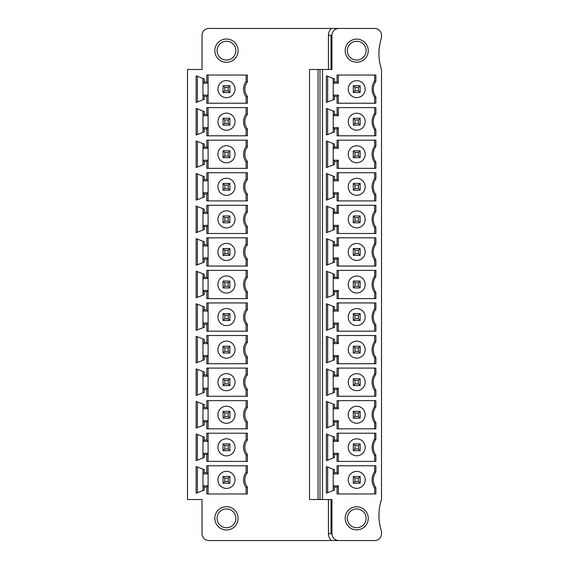 <?xml version="1.0" encoding="UTF-8"?>
<svg xmlns="http://www.w3.org/2000/svg" width="569" height="569" viewBox="0 0 569 569"><rect width="100%" height="100%" fill="white"/><g stroke="black" fill="none" stroke-linecap="round" stroke-linejoin="round"><path stroke-width="0.85" d="M322.531 499.525L322.531 69.475L331.933 69.475L331.933 35.285C332.282 31.075 334.558 28.799 338.768 28.45L374.665 28.45A6.835 6.835 0 0 1 381.5 35.285L381.5 37.853A50.029 50.029 0 0 0 381.5 69.475L381.5 499.525A50.029 50.029 0 0 0 381.5 531.147L381.5 533.715A6.835 6.835 0 0 1 374.665 540.55L338.768 540.55C334.558 540.201 332.282 537.925 331.933 533.715L331.933 499.525L318.057 499.525L318.057 69.475L309.515 69.475L309.515 499.525L318.057 499.525M328.441 69.475L328.441 35.285C328.484 32.604 329.472 30.328 331.393 28.45L208.866 28.45A6.835 6.835 0 0 0 202.031 35.285L202.031 69.475L187.5 69.475L187.5 499.525L202.031 499.525L202.031 533.715A6.835 6.835 0 0 0 208.866 540.55L338.768 540.55M328.434 499.525L328.441 533.715C328.491 536.396 329.472 538.679 331.393 540.55M247.408 487.121L247.408 493.97L206.81 493.97L206.81 487.135L204.25 487.135L204.25 490.058L196.127 493.181L196.127 466.559L204.25 469.681L204.25 472.604L206.81 472.604L206.81 465.769L247.408 465.769L247.408 472.619L246.128 472.178L246.128 465.769L246.128 472.178A12.817 12.817 0 0 0 246.128 487.562L247.408 487.121A11.536 11.536 0 0 1 247.408 472.619M247.408 440.057L247.408 433.208L206.81 433.208L206.81 440.043L204.25 440.043L204.25 437.12L196.127 433.998L196.127 460.62L204.25 457.497L204.25 454.574L206.81 454.574L206.81 461.409L247.408 461.409L247.408 454.56A11.536 11.536 0 0 1 247.408 440.057L246.128 439.617L246.128 433.208L246.128 439.617A12.817 12.817 0 0 0 246.128 455.001L246.128 461.409L246.128 455.001L247.408 454.56M247.408 407.496L247.408 400.647L206.81 400.647L206.81 407.482L204.25 407.482L204.25 404.559L196.127 401.437L196.127 428.059L204.25 424.936L204.25 422.013L206.81 422.013L206.81 428.848L247.408 428.848L247.408 421.999A11.536 11.536 0 0 1 247.408 407.496L246.128 407.055L246.128 400.647L246.128 407.055A12.817 12.817 0 0 0 246.128 422.44L246.128 428.848L246.128 422.44L247.408 421.999M247.408 374.935L247.408 368.086L206.81 368.086L206.81 374.921L204.25 374.921L204.25 371.998L196.127 368.876L196.127 395.498L204.25 392.375L204.25 389.452L206.81 389.452L206.81 396.287L247.408 396.287L247.408 389.438A11.536 11.536 0 0 1 247.408 374.935L246.128 374.494L246.128 368.086L246.128 374.494A12.817 12.817 0 0 0 246.128 389.879L246.128 396.287L246.128 389.879L247.408 389.438M247.408 342.374L247.408 335.525L206.81 335.525L206.81 342.36L204.25 342.36L204.25 339.437L196.127 336.307L196.127 362.937L204.25 359.814L204.25 356.891L206.81 356.891L206.81 363.726L247.408 363.726L247.408 356.877A11.536 11.536 0 0 1 247.408 342.374L246.128 341.933L246.128 335.525L246.128 341.933A12.817 12.817 0 0 0 246.128 357.318L246.128 363.726L246.128 357.318L247.408 356.877M247.408 309.813L247.408 302.957L206.81 302.957L206.81 309.799L204.25 309.799L204.25 306.869L196.127 303.746L196.127 330.376L204.25 327.253L204.25 324.323L206.81 324.323L206.81 331.165L247.408 331.165L247.408 324.316A11.536 11.536 0 0 1 247.408 309.813L246.128 309.372L246.128 302.957L246.128 309.372A12.817 12.817 0 0 0 246.128 324.757L246.128 331.165L246.128 324.757L247.408 324.316M247.408 277.245L247.408 270.396L206.81 270.396L206.81 277.238L204.25 277.238L204.25 274.308L196.127 271.185L196.127 297.815L204.25 294.692L204.25 291.762L206.81 291.762L206.81 298.604L247.408 298.604L247.408 291.755A11.536 11.536 0 0 1 247.408 277.245L246.128 276.811L246.128 270.396L246.128 276.811A12.817 12.817 0 0 0 246.128 292.189L246.128 298.604L246.128 292.189L247.408 291.755M247.408 244.684L247.408 237.835L206.81 237.835L206.81 244.677L204.25 244.677L204.25 241.747L196.127 238.624L196.127 265.254L204.25 262.131L204.25 259.201L206.81 259.201L206.81 266.043L247.408 266.043L247.408 259.187A11.536 11.536 0 0 1 247.408 244.684L246.128 244.243L246.128 237.835L246.128 244.243A12.817 12.817 0 0 0 246.128 259.628L246.128 266.043L246.128 259.628L247.408 259.187M247.408 212.123L247.408 205.274L206.81 205.274L206.81 212.109L204.25 212.109L204.25 209.186L196.127 206.063L196.127 232.693L204.25 229.563L204.25 226.64L206.81 226.64L206.81 233.475L247.408 233.475L247.408 226.626A11.536 11.536 0 0 1 247.408 212.123L246.128 211.682L246.128 205.274L246.128 211.682A12.817 12.817 0 0 0 246.128 227.067L246.128 233.475L246.128 227.067L247.408 226.626M247.408 179.562L247.408 172.713L206.81 172.713L206.81 179.548L204.25 179.548L204.25 176.625L196.127 173.502L196.127 200.124L204.25 197.002L204.25 194.079L206.81 194.079L206.81 200.914L247.408 200.914L247.408 194.065A11.536 11.536 0 0 1 247.408 179.562L246.128 179.121L246.128 172.713L246.128 179.121A12.817 12.817 0 0 0 246.128 194.506L246.128 200.914L246.128 194.506L247.408 194.065M247.408 147.001L247.408 140.152L206.81 140.152L206.81 146.987L204.25 146.987L204.25 144.064L196.127 140.941L196.127 167.563L204.25 164.441L204.25 161.518L206.81 161.518L206.81 168.353L247.408 168.353L247.408 161.504A11.536 11.536 0 0 1 247.408 147.001L246.128 146.56L246.128 140.152L246.128 146.56A12.817 12.817 0 0 0 246.128 161.945L246.128 168.353L246.128 161.945L247.408 161.504M247.408 114.44L247.408 107.591L206.81 107.591L206.81 114.426L204.25 114.426L204.25 111.503L196.127 108.38L196.127 135.002L204.25 131.88L204.25 128.957L206.81 128.957L206.81 135.792L247.408 135.792L247.408 128.943A11.536 11.536 0 0 1 247.408 114.44L246.128 113.999L246.128 107.591L246.128 113.999A12.817 12.817 0 0 0 246.128 129.383L246.128 135.792L246.128 129.383L247.408 128.943M247.408 81.879L247.408 75.03L206.81 75.03L206.81 81.865L204.25 81.865L204.25 78.942L196.127 75.819L196.127 102.441L204.25 99.319L204.25 96.396L206.81 96.396L206.81 103.231L247.408 103.231L247.408 96.381A11.536 11.536 0 0 1 247.408 81.879L246.128 81.438L246.128 75.03L246.128 81.438A12.817 12.817 0 0 0 246.128 96.822L246.128 103.231L246.128 96.822L247.408 96.381M238.112 50.669A11.643 11.643 0 0 0 226.469 39.026A11.643 11.643 0 0 0 214.826 50.669A11.643 11.643 0 0 0 226.469 62.313A11.643 11.643 0 0 0 238.112 50.669M214.826 518.331A11.643 11.643 0 0 0 226.469 529.974A11.643 11.643 0 0 0 238.112 518.331A11.643 11.643 0 0 0 226.469 506.687A11.643 11.643 0 0 0 214.826 518.331M217.066 518.331A9.403 9.403 0 0 0 226.469 527.733A9.403 9.403 0 0 0 235.872 518.331A9.403 9.403 0 0 0 226.469 508.928A9.403 9.403 0 0 0 217.066 518.331M375.874 487.725L375.874 493.97L337.061 493.97L337.061 487.135L334.494 487.135L334.494 490.058L326.378 493.181L326.378 466.559L334.494 469.681L334.494 472.604L337.061 472.604L337.061 465.769L375.874 465.769L375.874 472.014A13.322 13.322 0 0 0 375.874 487.725L374.665 488.11A14.531 14.531 0 0 1 374.665 471.63L374.665 465.769L374.665 471.63A14.531 14.531 0 0 0 374.665 488.11L374.665 493.97L374.665 488.11M375.874 439.453L375.874 433.208L337.061 433.208L337.061 440.043L334.494 440.043L334.494 437.12L326.378 433.998L326.378 460.62L334.494 457.497L334.494 454.574L337.061 454.574L337.061 461.409L375.874 461.409L375.874 455.164A13.322 13.322 0 0 1 375.874 439.453L374.665 439.069A14.531 14.531 0 0 0 374.288 454.972M375.874 406.892L375.874 400.647L337.061 400.647L337.061 407.482L334.494 407.482L334.494 404.559L326.378 401.437L326.378 428.059L334.494 424.936L334.494 422.013L337.061 422.013L337.061 428.848L375.874 428.848L375.874 422.603A13.322 13.322 0 0 1 375.874 406.892L374.665 406.508A14.531 14.531 0 0 0 374.288 422.411M375.874 374.331L375.874 368.086L337.061 368.086L337.061 374.921L334.494 374.921L334.494 371.998L326.378 368.876L326.378 395.498L334.494 392.375L334.494 389.452L337.061 389.452L337.061 396.287L375.874 396.287L375.874 390.042A13.322 13.322 0 0 1 375.874 374.331L374.665 373.947A14.531 14.531 0 0 0 374.288 389.85M375.874 341.763L375.874 335.525L337.061 335.525L337.061 342.36L334.494 342.36L334.494 339.437L326.378 336.307L326.378 362.937L334.494 359.814L334.494 356.891L337.061 356.891L337.061 363.726L375.874 363.726L375.874 357.481A13.322 13.322 0 0 1 375.874 341.763L374.665 341.379A14.531 14.531 0 0 0 374.288 357.282M375.874 309.202L375.874 302.957L337.061 302.957L337.061 309.799L334.494 309.799L334.494 306.869L326.378 303.746L326.378 330.376L334.494 327.253L334.494 324.323L337.061 324.323L337.061 331.165L375.874 331.165L375.874 324.92A13.322 13.322 0 0 1 375.874 309.202L374.665 308.818A14.531 14.531 0 0 0 374.288 324.721M375.874 276.641L375.874 270.396L337.061 270.396L337.061 277.238L334.494 277.238L334.494 274.308L326.378 271.185L326.378 297.815L334.494 294.692L334.494 291.762L337.061 291.762L337.061 298.604L375.874 298.604L375.874 292.359A13.322 13.322 0 0 1 375.874 276.641L374.665 276.257A14.531 14.531 0 0 0 374.288 292.16M375.874 244.08L375.874 237.835L337.061 237.835L337.061 244.677L334.494 244.677L334.494 241.747L326.378 238.624L326.378 265.254L334.494 262.131L334.494 259.201L337.061 259.201L337.061 266.043L375.874 266.043L375.874 259.798A13.322 13.322 0 0 1 375.874 244.08L374.665 243.696A14.531 14.531 0 0 0 374.288 259.599M375.874 211.519L375.874 205.274L337.061 205.274L337.061 212.109L334.494 212.109L334.494 209.186L326.378 206.063L326.378 232.693L334.494 229.563L334.494 226.64L337.061 226.64L337.061 233.475L375.874 233.475L375.874 227.237A13.322 13.322 0 0 1 375.874 211.519L374.665 211.135A14.531 14.531 0 0 0 374.288 227.038M375.874 178.958L375.874 172.713L337.061 172.713L337.061 179.548L334.494 179.548L334.494 176.625L326.378 173.502L326.378 200.124L334.494 197.002L334.494 194.079L337.061 194.079L337.061 200.914L375.874 200.914L375.874 194.669A13.322 13.322 0 0 1 375.874 178.958L374.665 178.574A14.531 14.531 0 0 0 374.288 194.477M375.874 146.397L375.874 140.152L337.061 140.152L337.061 146.987L334.494 146.987L334.494 144.064L326.378 140.941L326.378 167.563L334.494 164.441L334.494 161.518L337.061 161.518L337.061 168.353L375.874 168.353L375.874 162.108A13.322 13.322 0 0 1 375.874 146.397L374.665 146.013A14.531 14.531 0 0 0 374.288 161.916M375.874 113.836L375.874 107.591L337.061 107.591L337.061 114.426L334.494 114.426L334.494 111.503L326.378 108.38L326.378 135.002L334.494 131.88L334.494 128.957L337.061 128.957L337.061 135.792L375.874 135.792L375.874 129.547A13.322 13.322 0 0 1 375.874 113.836L374.665 113.451A14.531 14.531 0 0 0 374.288 129.355M375.874 81.275L375.874 75.03L337.061 75.03L337.061 81.865L334.494 81.865L334.494 78.942L326.378 75.819L326.378 102.441L334.494 99.319L334.494 96.396L337.061 96.396L337.061 103.231L375.874 103.231L375.874 96.986A13.322 13.322 0 0 1 375.874 81.275L374.665 80.89A14.531 14.531 0 0 0 374.288 96.794M368.257 50.669A11.536 11.536 0 0 0 356.72 39.133A11.536 11.536 0 0 0 345.177 50.669A11.536 11.536 0 0 0 356.72 62.206A11.536 11.536 0 0 0 368.257 50.669M345.177 518.331A11.536 11.536 0 0 0 356.72 529.867A11.536 11.536 0 0 0 368.257 518.331A11.536 11.536 0 0 0 356.72 506.794A11.536 11.536 0 0 0 345.177 518.331M347.318 518.331A9.403 9.403 0 0 0 356.72 527.733A9.403 9.403 0 0 0 366.116 518.331A9.403 9.403 0 0 0 356.72 508.928A9.403 9.403 0 0 0 347.318 518.331M333.214 490.556L333.214 469.19M348.242 479.873A8.478 8.478 0 0 1 356.72 471.395A8.478 8.478 0 0 1 365.191 479.873A8.478 8.478 0 0 1 356.72 488.344A8.478 8.478 0 0 1 348.242 479.873M353.299 483.287L360.134 483.287L358.427 481.58L355.006 481.58L353.299 483.287L353.299 476.452L355.006 478.159L355.006 481.58M358.427 481.58L358.427 478.159L360.134 476.452L360.134 483.287M358.427 478.159L355.006 478.159M360.134 476.452L353.299 476.452M338.342 465.769L338.342 473.892L333.214 473.892L334.494 472.604M334.494 487.135L333.214 485.855L338.342 485.855L338.342 493.97M338.342 485.855L337.061 487.135M327.659 467.049L327.659 492.69M337.061 472.604L338.342 473.892M374.665 471.63L375.874 472.014M374.665 433.208L374.665 439.069L374.665 433.208M375.874 455.164L374.665 455.549L374.665 461.409L374.665 455.549A14.531 14.531 0 0 1 374.665 439.069M333.214 436.629L333.214 457.995M365.191 447.312A8.478 8.478 0 0 1 356.72 455.783A8.478 8.478 0 0 1 348.242 447.312A8.478 8.478 0 0 1 356.72 438.834A8.478 8.478 0 0 1 365.191 447.312M353.299 443.891L360.134 443.891L358.427 445.598L355.006 445.598L353.299 443.891L353.299 450.726L360.134 450.726L360.134 443.891M358.427 445.598L358.427 449.019L360.134 450.726M358.427 449.019L355.006 449.019L353.299 450.726M355.006 449.019L355.006 445.598M337.061 454.574L338.342 453.294L333.214 453.294L334.494 454.574M338.342 461.409L338.342 453.294M327.659 460.129L327.659 434.488M337.061 440.043L338.342 441.324L333.214 441.324L334.494 440.043M338.342 441.324L338.342 433.208M374.665 400.647L374.665 406.508L374.665 400.647M375.874 422.603L374.665 422.987L374.665 428.848L374.665 422.987A14.531 14.531 0 0 1 374.665 406.508M333.214 404.061L333.214 425.427M365.191 414.744A8.478 8.478 0 0 1 356.72 423.222A8.478 8.478 0 0 1 348.242 414.744A8.478 8.478 0 0 1 356.72 406.273A8.478 8.478 0 0 1 365.191 414.744M353.299 411.33L360.134 411.33L358.427 413.037L355.006 413.037L353.299 411.33L353.299 418.165L360.134 418.165L360.134 411.33M358.427 413.037L358.427 416.458L360.134 418.165M358.427 416.458L355.006 416.458L353.299 418.165M355.006 416.458L355.006 413.037M337.061 422.013L338.342 420.733L333.214 420.733L334.494 422.013M338.342 428.848L338.342 420.733M327.659 427.568L327.659 401.927M337.061 407.482L338.342 408.762L333.214 408.762L334.494 407.482M338.342 408.762L338.342 400.647M374.665 368.086L374.665 373.947L374.665 368.086M375.874 390.042L374.665 390.426L374.665 396.287L374.665 390.426A14.531 14.531 0 0 1 374.665 373.947M333.214 371.5L333.214 392.866M365.191 382.183A8.478 8.478 0 0 1 356.72 390.661A8.478 8.478 0 0 1 348.242 382.183A8.478 8.478 0 0 1 356.72 373.712A8.478 8.478 0 0 1 365.191 382.183M353.299 378.769L360.134 378.769L358.427 380.476L355.006 380.476L353.299 378.769L353.299 385.604L360.134 385.604L360.134 378.769M358.427 380.476L358.427 383.897L360.134 385.604M358.427 383.897L355.006 383.897L353.299 385.604M355.006 383.897L355.006 380.476M337.061 389.452L338.342 388.165L333.214 388.165L334.494 389.452M338.342 396.287L338.342 388.165M327.659 395.007L327.659 369.366M337.061 374.921L338.342 376.201L333.214 376.201L334.494 374.921M338.342 376.201L338.342 368.086M374.665 335.525L374.665 341.379L374.665 335.525M375.874 357.481L374.665 357.865L374.665 363.726L374.665 357.865A14.531 14.531 0 0 1 374.665 341.379M333.214 338.939L333.214 360.305M365.191 349.622A8.478 8.478 0 0 1 356.72 358.1A8.478 8.478 0 0 1 348.242 349.622A8.478 8.478 0 0 1 356.72 341.144A8.478 8.478 0 0 1 365.191 349.622M353.299 346.208L360.134 346.208L358.427 347.915L355.006 347.915L353.299 346.208L353.299 353.043L360.134 353.043L360.134 346.208M358.427 347.915L358.427 351.336L360.134 353.043M358.427 351.336L355.006 351.336L353.299 353.043M355.006 351.336L355.006 347.915M337.061 356.891L338.342 355.604L333.214 355.604L334.494 356.891M338.342 363.726L338.342 355.604M327.659 362.446L327.659 336.805M337.061 342.36L338.342 343.64L333.214 343.64L334.494 342.36M338.342 343.64L338.342 335.525M374.665 302.957L374.665 308.818L374.665 302.957M375.874 324.92L374.665 325.304L374.665 331.165L374.665 325.304A14.531 14.531 0 0 1 374.665 308.818M333.214 306.378L333.214 327.744M365.191 317.061A8.478 8.478 0 0 1 356.72 325.539A8.478 8.478 0 0 1 348.242 317.061A8.478 8.478 0 0 1 356.72 308.583A8.478 8.478 0 0 1 365.191 317.061M353.299 313.64L360.134 313.64L358.427 315.354L355.006 315.354L353.299 313.64L353.299 320.482L360.134 320.482L360.134 313.64M358.427 315.354L358.427 318.768L360.134 320.482M358.427 318.768L355.006 318.768L353.299 320.482M355.006 318.768L355.006 315.354M337.061 324.323L338.342 323.043L333.214 323.043L334.494 324.323M338.342 331.165L338.342 323.043M327.659 329.885L327.659 304.244M337.061 309.799L338.342 311.079L333.214 311.079L334.494 309.799M338.342 311.079L338.342 302.957M374.665 270.396L374.665 276.257L374.665 270.396M375.874 292.359L374.665 292.743L374.665 298.604L374.665 292.743A14.531 14.531 0 0 1 374.665 276.257M333.214 273.817L333.214 295.183M365.191 284.5A8.478 8.478 0 0 1 356.72 292.978A8.478 8.478 0 0 1 348.242 284.5A8.478 8.478 0 0 1 356.72 276.022A8.478 8.478 0 0 1 365.191 284.5M353.299 281.079L360.134 281.079L358.427 282.793L355.006 282.793L353.299 281.079L353.299 287.921L360.134 287.921L360.134 281.079M358.427 282.793L358.427 286.207L360.134 287.921M358.427 286.207L355.006 286.207L353.299 287.921M355.006 286.207L355.006 282.793M337.061 291.762L338.342 290.482L333.214 290.482L334.494 291.762M338.342 298.604L338.342 290.482M327.659 297.317L327.659 271.683M337.061 277.238L338.342 278.518L333.214 278.518L334.494 277.238M338.342 278.518L338.342 270.396M374.665 237.835L374.665 243.696L374.665 237.835M375.874 259.798L374.665 260.182L374.665 266.043L374.665 260.182A14.531 14.531 0 0 1 374.665 243.696M333.214 241.256L333.214 262.622M365.191 251.939A8.478 8.478 0 0 1 356.72 260.417A8.478 8.478 0 0 1 348.242 251.939A8.478 8.478 0 0 1 356.72 243.461A8.478 8.478 0 0 1 365.191 251.939M353.299 248.518L360.134 248.518L358.427 250.232L355.006 250.232L353.299 248.518L353.299 255.36L360.134 255.36L360.134 248.518M358.427 250.232L358.427 253.646L360.134 255.36M358.427 253.646L355.006 253.646L353.299 255.36M355.006 253.646L355.006 250.232M337.061 259.201L338.342 257.921L333.214 257.921L334.494 259.201M338.342 266.043L338.342 257.921M327.659 264.756L327.659 239.115M337.061 244.677L338.342 245.957L333.214 245.957L334.494 244.677M338.342 245.957L338.342 237.835M374.665 205.274L374.665 211.135L374.665 205.274M375.874 227.237L374.665 227.621L374.665 233.475L374.665 227.621A14.531 14.531 0 0 1 374.665 211.135M333.214 208.695L333.214 230.061M365.191 219.378A8.478 8.478 0 0 1 356.72 227.856A8.478 8.478 0 0 1 348.242 219.378A8.478 8.478 0 0 1 356.72 210.9A8.478 8.478 0 0 1 365.191 219.378M353.299 215.957L360.134 215.957L358.427 217.664L355.006 217.664L353.299 215.957L353.299 222.792L360.134 222.792L360.134 215.957M358.427 217.664L358.427 221.085L360.134 222.792M358.427 221.085L355.006 221.085L353.299 222.792M355.006 221.085L355.006 217.664M337.061 226.64L338.342 225.36L333.214 225.36L334.494 226.64M338.342 233.475L338.342 225.36M327.659 232.195L327.659 206.554M337.061 212.109L338.342 213.396L333.214 213.396L334.494 212.109M338.342 213.396L338.342 205.274M374.665 172.713L374.665 178.574L374.665 172.713M375.874 194.669L374.665 195.053L374.665 200.914L374.665 195.053A14.531 14.531 0 0 1 374.665 178.574M333.214 176.134L333.214 197.5M365.191 186.817A8.478 8.478 0 0 1 356.72 195.288A8.478 8.478 0 0 1 348.242 186.817A8.478 8.478 0 0 1 356.72 178.339A8.478 8.478 0 0 1 365.191 186.817M353.299 183.396L360.134 183.396L358.427 185.103L355.006 185.103L353.299 183.396L353.299 190.231L360.134 190.231L360.134 183.396M358.427 185.103L358.427 188.524L360.134 190.231M358.427 188.524L355.006 188.524L353.299 190.231M355.006 188.524L355.006 185.103M337.061 194.079L338.342 192.799L333.214 192.799L334.494 194.079M338.342 200.914L338.342 192.799M327.659 199.634L327.659 173.993M337.061 179.548L338.342 180.835L333.214 180.835L334.494 179.548M338.342 180.835L338.342 172.713M374.665 140.152L374.665 146.013L374.665 140.152M375.874 162.108L374.665 162.492L374.665 168.353L374.665 162.492A14.531 14.531 0 0 1 374.665 146.013M333.214 143.573L333.214 164.939M365.191 154.256A8.478 8.478 0 0 1 356.72 162.727A8.478 8.478 0 0 1 348.242 154.256A8.478 8.478 0 0 1 356.72 145.778A8.478 8.478 0 0 1 365.191 154.256M353.299 150.835L360.134 150.835L358.427 152.542L355.006 152.542L353.299 150.835L353.299 157.67L360.134 157.67L360.134 150.835M358.427 152.542L358.427 155.963L360.134 157.67M358.427 155.963L355.006 155.963L353.299 157.67M355.006 155.963L355.006 152.542M337.061 161.518L338.342 160.238L333.214 160.238L334.494 161.518M338.342 168.353L338.342 160.238M327.659 167.073L327.659 141.432M337.061 146.987L338.342 148.267L333.214 148.267L334.494 146.987M338.342 148.267L338.342 140.152M374.665 107.591L374.665 113.451L374.665 107.591M375.874 129.547L374.665 129.931L374.665 135.792L374.665 129.931A14.531 14.531 0 0 1 374.665 113.451M333.214 111.005L333.214 132.371M365.191 121.688A8.478 8.478 0 0 1 356.72 130.166A8.478 8.478 0 0 1 348.242 121.688A8.478 8.478 0 0 1 356.72 113.217A8.478 8.478 0 0 1 365.191 121.688M353.299 118.274L360.134 118.274L358.427 119.981L355.006 119.981L353.299 118.274L353.299 125.109L360.134 125.109L360.134 118.274M358.427 119.981L358.427 123.402L360.134 125.109M358.427 123.402L355.006 123.402L353.299 125.109M355.006 123.402L355.006 119.981M337.061 128.957L338.342 127.676L333.214 127.676L334.494 128.957M338.342 135.792L338.342 127.676M327.659 134.512L327.659 108.871M337.061 114.426L338.342 115.706L333.214 115.706L334.494 114.426M338.342 115.706L338.342 107.591M374.665 75.03L374.665 80.89L374.665 75.03M375.874 96.986L374.665 97.37L374.665 103.231L374.665 97.37A14.531 14.531 0 0 1 374.665 80.89M333.214 78.444L333.214 99.81M365.191 89.127A8.478 8.478 0 0 1 356.72 97.605A8.478 8.478 0 0 1 348.242 89.127A8.478 8.478 0 0 1 356.72 80.656A8.478 8.478 0 0 1 365.191 89.127M353.299 85.713L360.134 85.713L358.427 87.42L355.006 87.42L353.299 85.713L353.299 92.548L360.134 92.548L360.134 85.713M358.427 87.42L358.427 90.841L360.134 92.548M358.427 90.841L355.006 90.841L353.299 92.548M355.006 90.841L355.006 87.42M337.061 96.396L338.342 95.108L333.214 95.108L334.494 96.396M338.342 103.231L338.342 95.108M327.659 101.951L327.659 76.31M337.061 81.865L338.342 83.145L333.214 83.145L334.494 81.865M338.342 83.145L338.342 75.03M366.116 50.669A9.403 9.403 0 0 0 356.72 41.267A9.403 9.403 0 0 0 347.318 50.669A9.403 9.403 0 0 0 356.72 60.072A9.403 9.403 0 0 0 366.116 50.669M338.768 28.45L331.393 28.45M226.469 41.267A9.403 9.403 0 0 0 217.066 50.669A9.403 9.403 0 0 0 226.469 60.072A9.403 9.403 0 0 0 235.872 50.669A9.403 9.403 0 0 0 226.469 41.267M322.531 69.475L318.057 69.475M319.97 69.475L319.97 499.525M246.128 493.97L246.128 487.562L246.128 493.97M208.098 465.769L208.098 493.97M206.81 487.135L208.098 485.855L202.969 485.855L204.25 487.135M202.969 490.556L202.969 469.19M197.415 467.049L197.415 492.69M206.81 472.604L208.098 473.892L202.969 473.892L204.25 472.604M217.927 479.873A8.549 8.549 0 0 1 226.469 471.324A8.549 8.549 0 0 1 235.018 479.873A8.549 8.549 0 0 1 226.469 488.415A8.549 8.549 0 0 1 217.927 479.873M223.048 483.287L229.89 483.287L228.176 481.58L224.762 481.58L223.048 483.287L223.048 476.452L224.762 478.159L224.762 481.58M224.762 478.159L228.176 478.159L229.89 476.452L223.048 476.452M228.176 478.159L228.176 481.58M229.89 476.452L229.89 483.287M204.25 454.574L202.969 453.294L202.969 441.324L208.098 441.324L208.098 453.294L206.81 454.574M208.098 461.409L208.098 453.294L202.969 453.294L202.969 457.995M197.415 460.129L197.415 434.488M202.969 436.629L202.969 441.324L204.25 440.043M206.81 440.043L208.098 441.324L208.098 433.208M235.018 447.312A8.549 8.549 0 0 1 226.469 455.854A8.549 8.549 0 0 1 217.927 447.312A8.549 8.549 0 0 1 226.469 438.763A8.549 8.549 0 0 1 235.018 447.312M223.048 443.891L229.89 443.891L228.176 445.598L224.762 445.598L223.048 443.891L223.048 450.726L224.762 449.019L224.762 445.598M228.176 445.598L228.176 449.019L224.762 449.019M228.176 449.019L229.89 450.726L223.048 450.726M229.89 450.726L229.89 443.891M204.25 422.013L202.969 420.733L202.969 408.762L208.098 408.762L208.098 420.733L206.81 422.013M208.098 428.848L208.098 420.733L202.969 420.733L202.969 425.427M197.415 427.568L197.415 401.927M202.969 404.061L202.969 408.762L204.25 407.482M206.81 407.482L208.098 408.762L208.098 400.647M235.018 414.744A8.549 8.549 0 0 1 226.469 423.293A8.549 8.549 0 0 1 217.927 414.744A8.549 8.549 0 0 1 226.469 406.202A8.549 8.549 0 0 1 235.018 414.744M223.048 411.33L229.89 411.33L228.176 413.037L224.762 413.037L223.048 411.33L223.048 418.165L224.762 416.458L224.762 413.037M228.176 413.037L228.176 416.458L224.762 416.458M228.176 416.458L229.89 418.165L223.048 418.165M229.89 418.165L229.89 411.33M204.25 389.452L202.969 388.165L202.969 376.201L208.098 376.201L208.098 388.165L206.81 389.452M208.098 396.287L208.098 388.165L202.969 388.165L202.969 392.866M197.415 395.007L197.415 369.366M202.969 371.5L202.969 376.201L204.25 374.921M206.81 374.921L208.098 376.201L208.098 368.086M235.018 382.183A8.549 8.549 0 0 1 226.469 390.732A8.549 8.549 0 0 1 217.927 382.183A8.549 8.549 0 0 1 226.469 373.641A8.549 8.549 0 0 1 235.018 382.183M223.048 378.769L229.89 378.769L228.176 380.476L224.762 380.476L223.048 378.769L223.048 385.604L224.762 383.897L224.762 380.476M228.176 380.476L228.176 383.897L224.762 383.897M228.176 383.897L229.89 385.604L223.048 385.604M229.89 385.604L229.89 378.769M204.25 356.891L202.969 355.604L202.969 343.64L208.098 343.64L208.098 355.604L206.81 356.891M208.098 363.726L208.098 355.604L202.969 355.604L202.969 360.305M197.415 362.446L197.415 336.805M202.969 338.939L202.969 343.64L204.25 342.36M206.81 342.36L208.098 343.64L208.098 335.525M235.018 349.622A8.549 8.549 0 0 1 226.469 358.171A8.549 8.549 0 0 1 217.927 349.622A8.549 8.549 0 0 1 226.469 341.08A8.549 8.549 0 0 1 235.018 349.622M223.048 346.208L229.89 346.208L228.176 347.915L224.762 347.915L223.048 346.208L223.048 353.043L224.762 351.336L224.762 347.915M228.176 347.915L228.176 351.336L224.762 351.336M228.176 351.336L229.89 353.043L223.048 353.043M229.89 353.043L229.89 346.208M204.25 324.323L202.969 323.043L202.969 311.079L208.098 311.079L208.098 323.043L206.81 324.323M208.098 331.165L208.098 323.043L202.969 323.043L202.969 327.744M197.415 329.885L197.415 304.244M202.969 306.378L202.969 311.079L204.25 309.799M206.81 309.799L208.098 311.079L208.098 302.957M235.018 317.061A8.549 8.549 0 0 1 226.469 325.61A8.549 8.549 0 0 1 217.927 317.061A8.549 8.549 0 0 1 226.469 308.519A8.549 8.549 0 0 1 235.018 317.061M223.048 313.64L229.89 313.64L228.176 315.354L224.762 315.354L223.048 313.64L223.048 320.482L224.762 318.768L224.762 315.354M228.176 315.354L228.176 318.768L224.762 318.768M228.176 318.768L229.89 320.482L223.048 320.482M229.89 320.482L229.89 313.64M204.25 291.762L202.969 290.482L202.969 278.518L208.098 278.518L208.098 290.482L206.81 291.762M208.098 298.604L208.098 290.482L202.969 290.482L202.969 295.183M197.415 297.317L197.415 271.683M202.969 273.817L202.969 278.518L204.25 277.238M206.81 277.238L208.098 278.518L208.098 270.396M235.018 284.5A8.549 8.549 0 0 1 226.469 293.049A8.549 8.549 0 0 1 217.927 284.5A8.549 8.549 0 0 1 226.469 275.951A8.549 8.549 0 0 1 235.018 284.5M223.048 281.079L229.89 281.079L228.176 282.793L224.762 282.793L223.048 281.079L223.048 287.921L224.762 286.207L224.762 282.793M228.176 282.793L228.176 286.207L224.762 286.207M228.176 286.207L229.89 287.921L223.048 287.921M229.89 287.921L229.89 281.079M204.25 259.201L202.969 257.921L202.969 245.957L208.098 245.957L208.098 257.921L206.81 259.201M208.098 266.043L208.098 257.921L202.969 257.921L202.969 262.622M197.415 264.756L197.415 239.115M202.969 241.256L202.969 245.957L204.25 244.677M206.81 244.677L208.098 245.957L208.098 237.835M235.018 251.939A8.549 8.549 0 0 1 226.469 260.481A8.549 8.549 0 0 1 217.927 251.939A8.549 8.549 0 0 1 226.469 243.39A8.549 8.549 0 0 1 235.018 251.939M223.048 248.518L229.89 248.518L228.176 250.232L224.762 250.232L223.048 248.518L223.048 255.36L224.762 253.646L224.762 250.232M228.176 250.232L228.176 253.646L224.762 253.646M228.176 253.646L229.89 255.36L223.048 255.36M229.89 255.36L229.89 248.518M204.25 226.64L202.969 225.36L202.969 213.396L208.098 213.396L208.098 225.36L206.81 226.64M208.098 233.475L208.098 225.36L202.969 225.36L202.969 230.061M197.415 232.195L197.415 206.554M202.969 208.695L202.969 213.396L204.25 212.109M206.81 212.109L208.098 213.396L208.098 205.274M235.018 219.378A8.549 8.549 0 0 1 226.469 227.92A8.549 8.549 0 0 1 217.927 219.378A8.549 8.549 0 0 1 226.469 210.829A8.549 8.549 0 0 1 235.018 219.378M223.048 215.957L229.89 215.957L228.176 217.664L224.762 217.664L223.048 215.957L223.048 222.792L224.762 221.085L224.762 217.664M228.176 217.664L228.176 221.085L224.762 221.085M228.176 221.085L229.89 222.792L223.048 222.792M229.89 222.792L229.89 215.957M204.25 194.079L202.969 192.799L202.969 180.835L208.098 180.835L208.098 192.799L206.81 194.079M208.098 200.914L208.098 192.799L202.969 192.799L202.969 197.5M197.415 199.634L197.415 173.993M202.969 176.134L202.969 180.835L204.25 179.548M206.81 179.548L208.098 180.835L208.098 172.713M235.018 186.817A8.549 8.549 0 0 1 226.469 195.359A8.549 8.549 0 0 1 217.927 186.817A8.549 8.549 0 0 1 226.469 178.268A8.549 8.549 0 0 1 235.018 186.817M223.048 183.396L229.89 183.396L228.176 185.103L224.762 185.103L223.048 183.396L223.048 190.231L224.762 188.524L224.762 185.103M228.176 185.103L228.176 188.524L224.762 188.524M228.176 188.524L229.89 190.231L223.048 190.231M229.89 190.231L229.89 183.396M204.25 161.518L202.969 160.238L202.969 148.267L208.098 148.267L208.098 160.238L206.81 161.518M208.098 168.353L208.098 160.238L202.969 160.238L202.969 164.939M197.415 167.073L197.415 141.432M202.969 143.573L202.969 148.267L204.25 146.987M206.81 146.987L208.098 148.267L208.098 140.152M235.018 154.256A8.549 8.549 0 0 1 226.469 162.798A8.549 8.549 0 0 1 217.927 154.256A8.549 8.549 0 0 1 226.469 145.707A8.549 8.549 0 0 1 235.018 154.256M223.048 150.835L229.89 150.835L228.176 152.542L224.762 152.542L223.048 150.835L223.048 157.67L224.762 155.963L224.762 152.542M228.176 152.542L228.176 155.963L224.762 155.963M228.176 155.963L229.89 157.67L223.048 157.67M229.89 157.67L229.89 150.835M204.25 128.957L202.969 127.676L202.969 115.706L208.098 115.706L208.098 127.676L206.81 128.957M208.098 135.792L208.098 127.676L202.969 127.676L202.969 132.371M197.415 134.512L197.415 108.871M202.969 111.005L202.969 115.706L204.25 114.426M206.81 114.426L208.098 115.706L208.098 107.591M235.018 121.688A8.549 8.549 0 0 1 226.469 130.237A8.549 8.549 0 0 1 217.927 121.688A8.549 8.549 0 0 1 226.469 113.146A8.549 8.549 0 0 1 235.018 121.688M223.048 118.274L229.89 118.274L228.176 119.981L224.762 119.981L223.048 118.274L223.048 125.109L224.762 123.402L224.762 119.981M228.176 119.981L228.176 123.402L224.762 123.402M228.176 123.402L229.89 125.109L223.048 125.109M229.89 125.109L229.89 118.274M204.25 96.396L202.969 95.108L202.969 83.145L208.098 83.145L208.098 95.108L206.81 96.396M208.098 103.231L208.098 95.108L202.969 95.108L202.969 99.81M197.415 101.951L197.415 76.31M202.969 78.444L202.969 83.145L204.25 81.865M206.81 81.865L208.098 83.145L208.098 75.03M235.018 89.127A8.549 8.549 0 0 1 226.469 97.676A8.549 8.549 0 0 1 217.927 89.127A8.549 8.549 0 0 1 226.469 80.585A8.549 8.549 0 0 1 235.018 89.127M223.048 85.713L229.89 85.713L228.176 87.42L224.762 87.42L223.048 85.713L223.048 92.548L224.762 90.841L224.762 87.42M228.176 87.42L228.176 90.841L224.762 90.841M228.176 90.841L229.89 92.548L223.048 92.548M229.89 92.548L229.89 85.713M328.441 533.715L331.933 533.715M331.009 499.525L331.009 533.715M331.933 35.285L331.009 35.285L331.009 69.475M331.009 35.285L328.441 35.285"/></g></svg>
